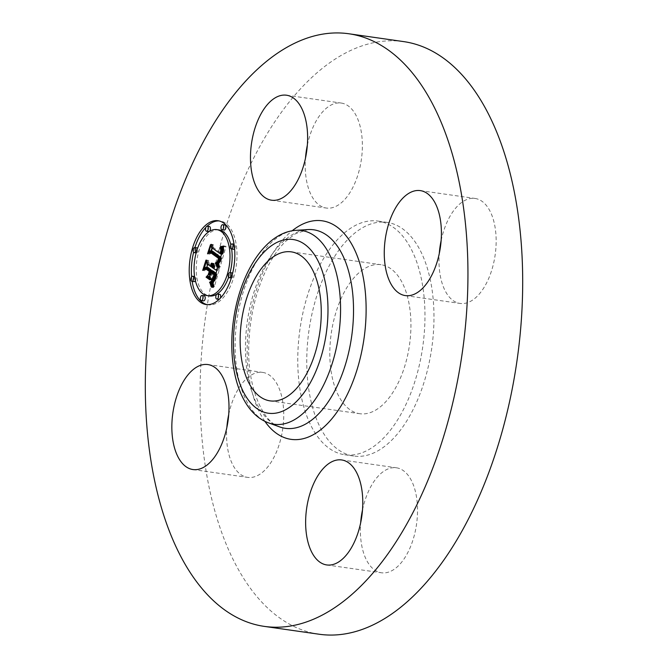 <?xml version="1.0" encoding="UTF-8"?>
<svg xmlns="http://www.w3.org/2000/svg" width="668" height="668" viewBox="0 0 668 668"><rect width="100%" height="100%" fill="white"/><g stroke="black" fill="none" stroke-linecap="round" stroke-linejoin="round"><path stroke-width="0.5" stroke-dasharray="3.34 2.5" d="M228.715 414.502A53.023 27.864 98.1 0 1 262.674 372.41A53.023 27.864 98.1 0 1 282.89 427.787A53.023 27.864 98.1 0 1 247.644 477.378A53.023 27.864 98.1 0 1 226.861 427.445M318.945 634.208A299.314 157.281 98.1 0 1 205.26 318.603A299.314 157.281 98.1 0 1 400.658 41.241A299.314 157.281 98.1 0 1 403.798 41.625M360.495 413.801A75.259 39.546 98.1 0 1 359.71 413.701A75.259 39.546 98.1 0 1 331.119 334.351A75.259 39.546 98.1 0 1 380.251 264.611A75.259 39.546 98.1 0 1 381.044 264.712A75.259 39.546 98.1 0 1 409.626 344.062A75.259 39.546 98.1 0 1 360.495 413.801M385.862 222.227A118.019 62.015 98.1 0 1 387.098 222.386A118.019 62.015 98.1 0 1 431.929 346.826A118.019 62.015 98.1 0 1 354.883 456.186A118.019 62.015 98.1 0 1 353.648 456.035A118.019 62.015 98.1 0 1 308.816 331.595A118.019 62.015 98.1 0 1 385.862 222.227M376.861 220.941A118.019 62.015 98.1 0 1 378.096 221.091A118.019 62.015 98.1 0 1 422.919 345.531A118.019 62.015 98.1 0 1 345.882 454.9A118.019 62.015 98.1 0 1 344.638 454.741A118.019 62.015 98.1 0 1 299.815 330.301A118.019 62.015 98.1 0 1 376.861 220.941M307.347 145.156A53.023 27.864 98.1 0 1 340.747 102.997A53.023 27.864 98.1 0 1 341.306 103.064A53.023 27.864 98.1 0 1 361.446 158.967A53.023 27.864 98.1 0 1 326.827 208.107A53.023 27.864 98.1 0 1 326.276 208.032A53.023 27.864 98.1 0 1 305.493 158.099M441.139 240.555A53.023 27.864 98.1 0 1 475.09 198.454A53.023 27.864 98.1 0 1 495.305 253.84A53.023 27.864 98.1 0 1 460.06 303.431A53.023 27.864 98.1 0 1 439.285 253.498M362.507 509.901A53.023 27.864 98.1 0 1 395.907 467.734A53.023 27.864 98.1 0 1 396.466 467.8A53.023 27.864 98.1 0 1 416.607 523.712A53.023 27.864 98.1 0 1 381.987 572.843A53.023 27.864 98.1 0 1 381.436 572.777A53.023 27.864 98.1 0 1 360.653 522.844M207.715 264.311L208.833 260.47L209.126 264.094L212.825 266.724L213.284 263.835L213.459 267.183L213.969 263.401L214.186 267.693L217.81 270.281L219.605 268.736L214.361 286.706L213.15 283.123M208.115 267.551L206.354 268.97L206.821 267.367M209.944 275.725L211.297 274.606L212.34 271.041M213.175 271.158L212.867 272.21L216.415 274.748L214.795 279.859L213.434 281.32L214.704 279.466L216.056 275.016L212.741 272.644L211.973 275.258L212.624 279.065L210.22 277.354M213.56 281.737L215.196 280.168L217.2 274.03L216.048 273.204M216.941 270.156L217.81 270.281M217.442 268.427L219.605 268.736M212.023 267.384L214.186 267.693M212.14 266.858L214.303 267.167M212.232 266.34L214.395 266.657M212.282 265.856L214.445 266.165M212.307 265.396L214.47 265.705M212.307 264.954L214.461 265.263M212.265 264.536L214.428 264.845M213.91 264.403L214.361 264.445M212.098 263.768L214.261 264.077M211.965 263.417L214.127 263.726M211.806 263.092L213.969 263.401M211.831 263.142L213.793 263.417M211.99 263.484L213.844 263.751M212.115 263.827L213.885 264.077M212.257 264.495L213.919 264.728M212.29 264.829L213.91 265.054M212.307 265.154L213.885 265.38M212.307 265.488L213.844 265.705M212.29 265.814L213.785 266.031M212.257 266.14L213.718 266.348M212.207 266.474L213.635 266.674M212.165 266.732L213.551 266.933M212.115 266.991L213.459 267.183M210.896 266.582L213.059 266.891M210.988 266.256L213.15 266.565M211.063 265.931L213.226 266.24M211.121 265.613L213.284 265.922M211.172 265.296L213.326 265.605M211.197 264.987L213.359 265.296M211.213 264.687L213.376 264.996M211.213 264.386L213.376 264.695M211.197 264.094L213.359 264.403M211.172 263.81L213.334 264.119M211.13 263.526L213.284 263.835M211.163 263.768L213.008 264.035M211.197 264.044L213.042 264.303M211.213 264.311L213.067 264.578M211.213 264.578L213.084 264.845M211.205 264.854L213.075 265.121M211.188 265.121L213.067 265.388M211.155 265.388L213.042 265.655M211.113 265.655L213.008 265.922M211.063 265.922L212.958 266.19M211.004 266.19L212.9 266.457M210.929 266.457L212.825 266.724M206.971 263.785L209.126 264.094M206.671 260.161L208.833 260.47M204.191 268.661L206.354 268.97M209.969 274.414L211.297 274.606M210.462 278.756L212.624 279.065M209.819 274.949L211.973 275.258M211.497 272.469L212.741 272.644M214.177 274.74L216.056 275.016M214.052 275.183L215.948 275.45M213.944 275.592L215.847 275.859M213.844 275.967L215.747 276.235M213.66 276.627L215.564 276.894M213.543 277.028L215.438 277.303M213.426 277.412L215.321 277.679M213.317 277.763L215.213 278.038M213.209 278.097L215.104 278.372M213.1 278.406L214.996 278.681M212.992 278.69L214.896 278.965M212.892 278.948L214.795 279.224M212.791 279.191L214.704 279.466M212.608 279.591L214.52 279.867M212.424 279.934L214.344 280.209M212.215 280.251L214.144 280.527M211.99 280.543L213.927 280.819M211.714 280.802L213.693 281.086M211.28 281.011L213.434 281.32M211.514 280.936L213.668 281.245M211.739 280.785L213.902 281.094M211.965 280.577L214.127 280.886M212.19 280.301L214.353 280.61M212.416 279.959L214.57 280.268M212.633 279.55L214.795 279.859M212.85 279.074L215.004 279.383M213.059 278.531L215.221 278.84M213.267 277.921L215.43 278.23M213.476 277.245L215.639 277.554M213.877 275.834L216.04 276.143M214.002 275.383L216.165 275.692M214.253 274.439L216.415 274.748M210.704 271.901L212.867 272.21M215.864 273.838L217.2 274.03M215.68 274.473L217 274.665M215.188 276.143L216.507 276.335M214.904 277.136L216.223 277.329M214.754 277.654L216.073 277.838M214.612 278.13L215.923 278.314M214.486 278.573L215.772 278.756M214.361 278.982L215.622 279.166M214.253 279.358L215.48 279.533M214.152 279.7L215.338 279.867M214.069 280.001L215.196 280.168M213.985 280.276L215.054 280.426M213.919 280.51L214.921 280.652M213.86 280.719L214.779 280.844M213.802 280.894L214.637 281.019M213.752 281.069L214.478 281.17M213.71 281.236L214.303 281.32M213.66 281.387L214.111 281.453M212.958 283.8L213.501 283.883M212.867 284.117L213.643 284.226M212.783 284.401L213.752 284.543M212.683 284.735L213.869 284.902M212.624 284.927L213.935 285.111M212.566 285.136L214.002 285.336M212.507 285.353L214.069 285.578M212.199 286.397L214.361 286.706M223.671 246.751L226.034 246.342L220.073 267.142L218.778 263.818M212.315 248.062L213.317 244.613L213.618 247.761L222.168 253.857L222.953 250.057L222.102 247.636L223.212 249.916L222.82 254.316L223.847 250.325L223.371 247.786M212.541 251.151L211.013 252.529L211.455 251.001M219.112 262.641L220.432 261.839L221.475 259.276L221.801 258.007L220.682 257.18M223.88 246.033L226.034 246.342M217.91 266.833L220.073 267.142M223.838 246.183L225.659 246.442M223.797 246.308L225.291 246.525M223.763 246.425L224.932 246.592M223.738 246.534L224.582 246.651M223.705 246.626L224.239 246.701M223.221 248.321L223.671 248.387M223.154 248.546L223.747 248.63M223.095 248.772L223.805 248.88M223.02 249.014L223.847 249.131M222.945 249.273L223.872 249.406M222.87 249.548L223.88 249.69M222.786 249.849L223.872 249.999M222.694 250.166L223.847 250.325M222.594 250.5L223.805 250.675M222.494 250.859L223.747 251.034M222.386 251.235L223.68 251.418M222.269 251.627L223.588 251.819M222.152 252.045L223.479 252.237M222.026 252.487L223.362 252.671M221.935 252.805L223.262 252.997M221.843 253.13L223.162 253.322M221.743 253.464L223.054 253.648M221.651 253.798L222.937 253.982M221.551 254.132L222.82 254.316M220.29 253.514L222.452 253.823M220.599 252.487L222.761 252.796M220.707 252.095L222.87 252.404M220.807 251.727L222.962 252.036M220.999 250.717L223.162 251.026M221.033 250.416L223.196 250.725M221.058 250.133L223.212 250.442M221.066 249.865L223.221 250.174M221.058 249.607L223.212 249.916M220.999 249.147L223.154 249.456M220.941 248.93L223.104 249.239M220.874 248.713L223.037 249.022M222.519 248.738L222.945 248.805M220.69 248.287L222.845 248.605M220.565 248.087L222.728 248.396M220.432 247.895L222.594 248.204M220.281 247.694L222.444 248.003M220.123 247.511L222.277 247.82M219.939 247.327L222.102 247.636M220.415 247.861L221.968 248.087M220.515 248.012L222.127 248.237M220.615 248.162L222.277 248.404M220.699 248.321L222.402 248.563M220.849 248.655L222.628 248.905M220.966 249.005L222.795 249.273M221.024 249.381L222.903 249.657M221.058 249.79L222.953 250.057M221.05 250.249L222.953 250.525M221.024 250.5L222.928 250.776M220.991 250.776L222.895 251.051M220.816 251.677L222.72 251.953M220.732 252.011L222.636 252.287M220.64 252.362L222.536 252.638M220.348 253.598L222.168 253.857M211.455 247.444L213.618 247.761M211.155 244.304L213.317 244.613M208.85 252.22L211.013 252.529M220.498 257.823L221.801 258.007M220.407 258.14L221.726 258.324M220.315 258.458L221.642 258.65M220.223 258.775L221.559 258.959M220.131 259.084L221.475 259.276M220.039 259.401L221.384 259.593M219.939 259.769L221.267 259.961M219.839 260.111L221.158 260.303M219.747 260.436L221.041 260.62M219.663 260.729L220.924 260.912M219.58 261.004L220.799 261.18M219.513 261.255L220.682 261.422M219.446 261.48L220.557 261.647M219.388 261.689L220.432 261.839M219.338 261.864L220.306 262.006M219.288 262.023L220.181 262.148M219.254 262.157L220.039 262.274M217.058 261.965L219.221 262.274L220.757 258.7L212.115 252.521L209.694 254.116L212.624 245.039L210.203 253.331L212.199 251.953L221.158 258.341L220.131 261.43L219.221 262.274L219.897 262.382M219.188 262.39L219.747 262.466M219.162 262.474L219.58 262.541M218.603 264.411L219.087 264.478M218.553 264.595L219.171 264.678M218.503 264.779L219.246 264.887M217.968 266.641L219.989 266.924M212.215 279.758L211.948 280.117L208.241 277.471L208.499 277.111L212.215 279.758L210.053 279.449M209.794 279.808L211.948 280.117M206.337 276.803L208.499 277.111M207.03 277.295L208.241 277.471M219.455 267.501L217.643 263.15L219.455 267.501L217.292 267.192M217.05 267.542L219.213 267.851M216.991 266.098L219.154 266.407M216.849 265.705L219.012 266.014M216.683 265.288L218.845 265.597M216.499 264.854L218.661 265.163M216.29 264.403L218.453 264.712M216.065 263.935L218.219 264.244M215.814 263.451L217.977 263.76M215.48 262.841L217.643 263.15M215.731 263.309L217.434 263.551M215.998 263.81L217.693 264.052M216.24 264.294L217.943 264.545M216.457 264.77L218.169 265.012M216.657 265.221L218.378 265.472M216.833 265.655L218.561 265.906M216.983 266.081L218.728 266.332M217.267 267.225L219.121 267.492M213.685 287.44L211.956 282.38L213.685 287.44L211.531 287.131M211.288 287.34L213.451 287.649M211.405 286.463L213.568 286.772M211.272 285.829L213.434 286.138M211.13 285.228L213.292 285.537M210.971 284.668L213.134 284.977M210.804 284.142L212.967 284.451M210.629 283.658L212.791 283.967M210.437 283.207L212.599 283.516M210.236 282.789L212.399 283.098M211.731 282.656L212.182 282.723M209.794 282.071L211.956 282.38M210.203 282.723L211.931 282.973M210.378 283.082L212.123 283.332M210.554 283.483L212.307 283.733M210.721 283.917L212.491 284.167M210.888 284.393L212.666 284.651M211.046 284.91L212.833 285.169M211.188 285.47L213 285.729M211.322 286.063L213.15 286.33M211.447 286.706L213.309 286.964M217.158 261.939L219.321 262.248M217.342 261.856L219.505 262.165M217.517 261.739L219.68 262.048M217.835 261.372L219.989 261.681M217.968 261.121L220.131 261.43M218.119 260.796L220.281 261.104M218.277 260.378L220.44 260.695M218.361 260.144L220.524 260.453M218.536 259.601L220.699 259.91M218.636 259.293L220.791 259.61M218.728 258.975L220.891 259.284M218.995 258.032L221.158 258.341M210.036 251.644L212.199 251.953M208.6 253.105L210.203 253.331M210.462 244.73L212.624 245.039M210.387 245.006L212.274 245.273M207.531 253.807L209.694 254.116M211.055 252.37L212.115 252.521M218.879 258.433L220.757 258.7M218.812 258.691L220.69 258.967M218.737 258.95L220.624 259.217M218.661 259.192L220.557 259.46M218.561 259.543L220.448 259.81M218.344 260.194L220.215 260.462M218.236 260.503L220.089 260.77M218.119 260.787L219.964 261.054M217.993 261.063L219.822 261.33M217.86 261.322L219.68 261.589M217.451 261.781L219.38 262.056M210.637 274.832L211.297 271.617L207.614 268.995L204.851 270.707L208.132 260.411L205.368 269.897L207.639 268.486L211.656 271.35L210.637 274.832L208.474 274.523M208.099 274.857L210.261 275.166M209.493 271.041L211.656 271.35M205.477 268.177L207.639 268.486M203.84 269.68L205.368 269.897M205.978 260.102L208.132 260.411M205.886 260.411L207.773 260.679M202.688 270.39L204.851 270.707M206.37 268.812L207.614 268.995M209.401 271.35L211.297 271.617M207.113 304.633A42.334 22.244 -81.9 0 0 208.191 304.842A42.334 22.244 -81.9 0 0 235.219 271.6A42.334 22.244 -81.9 0 0 225.751 223.321A42.334 22.244 -81.9 0 0 220.189 221.033A42.334 22.244 -81.9 0 0 219.104 220.924M207.122 226.176A42.334 22.244 -81.9 0 0 205.861 227.429M194.914 247.561A42.334 22.244 -81.9 0 0 193.595 252.362M191.607 276.844A42.334 22.244 -81.9 0 0 192.15 281.37M218.912 229.917A33.35 17.527 -81.9 0 0 197.619 256.103A33.35 17.527 -81.9 0 0 205.076 294.145A33.35 17.527 -81.9 0 0 209.46 295.949M228.623 277.262A33.35 17.527 -81.9 0 0 230.068 272.644M231.646 249.03A33.35 17.527 -81.9 0 0 230.852 244.905M232.138 272.936A2.563 1.344 -81.9 0 0 230.502 274.949A2.563 1.344 -81.9 0 0 231.078 277.88M231.295 277.988A2.563 1.344 -81.9 0 0 231.412 278.013A2.563 1.344 -81.9 0 0 233.015 276.16A2.563 1.344 -81.9 0 0 232.623 273.204M204.216 295.807A2.563 1.344 -81.9 0 0 202.579 297.819A2.563 1.344 -81.9 0 0 203.147 300.75M219.68 294.304A2.563 1.344 -81.9 0 0 218.044 296.316A2.563 1.344 -81.9 0 0 218.611 299.247M219.096 299.389A2.563 1.344 -81.9 0 0 220.356 298.128M196.96 247.853A2.563 1.344 -81.9 0 0 195.323 249.865A2.563 1.344 -81.9 0 0 195.899 252.796M196.233 252.93L196.15 252.921A2.563 1.344 -81.9 0 0 196.233 252.93A2.563 1.344 -81.9 0 0 197.795 251.243A2.563 1.344 -81.9 0 0 197.586 248.304M195.357 280.652A2.563 1.344 -81.9 0 0 195.139 276.702A2.563 1.344 -81.9 0 0 194.805 276.569A2.563 1.344 -81.9 0 0 193.169 278.581A2.563 1.344 -81.9 0 0 193.737 281.504M224.891 224.982A2.563 1.344 -81.9 0 0 223.246 227.003A2.563 1.344 -81.9 0 0 223.822 229.926M234.602 248.721A2.563 1.344 -81.9 0 0 235.32 246.317A2.563 1.344 -81.9 0 0 234.635 244.363A2.563 1.344 -81.9 0 0 234.301 244.229A2.563 1.344 -81.9 0 0 232.656 246.241A2.563 1.344 -81.9 0 0 233.232 249.164M209.426 226.485A2.563 1.344 -81.9 0 0 207.781 228.506A2.563 1.344 -81.9 0 0 208.358 231.429M279.683 426.91A100.275 52.688 98.1 0 1 247.327 321.592A100.275 52.688 98.1 0 1 307.94 229.575L295.314 233.808L285.896 241.123C279.767 247.035 274.064 254.875 268.786 264.645C256.621 287.958 249.966 314.536 248.813 344.379C246.834 387.356 263.451 422.777 279.683 426.91M264.87 421.316A110.379 57.999 98.1 0 1 249.214 321.859A110.379 57.999 98.1 0 1 292.15 230.794M268.519 422.869A97.837 51.411 98.1 0 1 236.956 320.106A97.837 51.411 98.1 0 1 296.083 230.326M213.618 276.769L215.781 277.078M214.119 274.949L216.282 275.258M212.432 285.595L214.136 285.837M212.357 285.846L214.211 286.104M212.282 286.113L214.286 286.397M192.91 469.546L247.644 477.378M207.94 364.569L262.674 372.41M270.031 400.867L359.71 413.701M291.365 251.869L381.044 264.712M378.096 221.091L387.098 222.386M344.638 454.741L353.648 456.035M341.724 459.968L396.466 467.8M326.694 564.936L381.436 572.777M420.356 190.622L475.09 198.454M405.326 295.59L460.06 303.431M271.534 200.2L326.276 208.032M286.564 95.223L341.306 103.064M208.191 304.842L206.028 304.533M220.189 221.033L218.027 220.724"/><path stroke-width="1" d="M228.147 419.947A53.023 27.864 98.1 0 1 192.91 469.546A53.023 27.864 98.1 0 1 172.695 414.16A53.023 27.864 98.1 0 1 207.94 364.569A53.023 27.864 98.1 0 1 228.147 419.947M226.861 427.445A53.023 27.864 98.1 0 1 227.437 422.001A53.023 27.864 98.1 0 1 228.715 414.502M349.055 33.792L403.798 41.625A299.314 157.281 98.1 0 1 517.483 357.23A299.314 157.281 98.1 0 1 322.085 634.6A299.314 157.281 98.1 0 1 318.945 634.208L264.202 626.375A299.314 157.281 98.1 0 1 150.517 310.77A299.314 157.281 98.1 0 1 345.915 33.4A299.314 157.281 98.1 0 1 349.055 33.792A299.314 157.281 98.1 0 1 462.74 349.397A299.314 157.281 98.1 0 1 267.342 626.759A299.314 157.281 98.1 0 1 264.202 626.375M290.58 251.778A75.259 39.546 98.1 0 1 291.365 251.869A75.259 39.546 98.1 0 1 319.955 331.228A75.259 39.546 98.1 0 1 270.824 400.959A75.259 39.546 98.1 0 1 270.031 400.867A75.259 39.546 98.1 0 1 241.449 321.508A75.259 39.546 98.1 0 1 290.58 251.778M305.493 158.099A53.023 27.864 98.1 0 1 307.347 145.156M439.285 253.498A53.023 27.864 98.1 0 1 439.853 248.053A53.023 27.864 98.1 0 1 441.139 240.555M360.653 522.844A53.023 27.864 98.1 0 1 362.507 509.901M341.173 459.893A53.023 27.864 98.1 0 1 341.724 459.968A53.023 27.864 98.1 0 1 361.864 515.871A53.023 27.864 98.1 0 1 327.253 565.003A53.023 27.864 98.1 0 1 326.694 564.936A53.023 27.864 98.1 0 1 306.554 509.033A53.023 27.864 98.1 0 1 341.173 459.893M385.11 240.213A53.023 27.864 98.1 0 1 420.356 190.622A53.023 27.864 98.1 0 1 440.563 245.999A53.023 27.864 98.1 0 1 405.326 295.59A53.023 27.864 98.1 0 1 385.11 240.213M272.093 200.266A53.023 27.864 98.1 0 1 271.534 200.2A53.023 27.864 98.1 0 1 251.393 144.288A53.023 27.864 98.1 0 1 286.013 95.157A53.023 27.864 98.1 0 1 286.564 95.223A53.023 27.864 98.1 0 1 306.704 151.135A53.023 27.864 98.1 0 1 272.093 200.266M200.467 302.237A42.334 22.244 98.1 0 1 190.998 253.957A42.334 22.244 98.1 0 1 218.027 220.724A42.334 22.244 98.1 0 1 223.588 223.012A42.334 22.244 98.1 0 1 233.057 271.291A42.334 22.244 98.1 0 1 206.028 304.533A42.334 22.244 98.1 0 1 200.467 302.237M202.913 293.836A33.35 17.527 98.1 0 1 195.457 255.794A33.35 17.527 98.1 0 1 216.758 229.608A33.35 17.527 98.1 0 1 221.141 231.42A33.35 17.527 98.1 0 1 228.598 269.454A33.35 17.527 98.1 0 1 207.297 295.64A33.35 17.527 98.1 0 1 202.913 293.836M217.826 266.615L216.04 262.466L218.144 261.697L219.638 257.698L210.378 250.842L208.85 252.22L211.155 244.304L211.455 247.444L220.014 253.548L220.791 250.216L220.123 247.511L221.058 249.607L220.657 254.007L221.718 249.381L220.482 246.642L223.88 246.033L217.968 266.641M216.958 267.183L215.48 262.841L217.267 267.225M217.217 261.747L218.595 258.391L209.952 252.212L207.531 253.807L210.462 244.73L208.04 253.022L210.036 251.644L218.995 258.032L217.451 261.781M212.199 286.397L210.445 281.721L212.892 280.117L215.038 273.721L211.013 270.849L210.704 271.901L214.253 274.439L212.85 279.074L211.28 281.011L212.541 279.157L213.902 274.707L210.579 272.335L209.819 274.949L210.462 278.756L206.855 276.185L209.134 274.298L210.295 270.331L205.961 267.242L204.191 268.661L206.671 260.161L206.971 263.785L210.662 266.415L211.13 263.526L211.305 266.874L211.806 263.092L212.023 267.384L215.655 269.972L217.442 268.427L212.199 286.397M211.146 286.656L209.794 282.071L211.447 286.706M206.078 277.162L206.337 276.803L210.053 279.449L209.794 279.808L206.078 277.162L207.03 277.295M209.134 271.308L205.452 268.686L202.688 270.39L205.978 260.102L203.206 269.588L205.477 268.177L209.493 271.041L208.099 274.857L209.401 271.35M228.915 277.571A2.563 1.344 98.1 0 1 228.339 274.64A2.563 1.344 98.1 0 1 229.976 272.627A2.563 1.344 98.1 0 1 230.318 272.769A2.563 1.344 98.1 0 1 230.894 275.692A2.563 1.344 98.1 0 1 229.249 277.704A2.563 1.344 98.1 0 1 228.915 277.571M200.984 300.441A2.563 1.344 98.1 0 1 200.417 297.51A2.563 1.344 98.1 0 1 202.053 295.498A2.563 1.344 98.1 0 1 202.387 295.632A2.563 1.344 98.1 0 1 202.963 298.563A2.563 1.344 98.1 0 1 201.327 300.575A2.563 1.344 98.1 0 1 200.984 300.441M216.457 298.93A2.563 1.344 98.1 0 1 215.881 296.007A2.563 1.344 98.1 0 1 217.517 293.995A2.563 1.344 98.1 0 1 217.851 294.129A2.563 1.344 98.1 0 1 218.428 297.06A2.563 1.344 98.1 0 1 216.791 299.072A2.563 1.344 98.1 0 1 216.457 298.93M193.737 252.487A2.563 1.344 98.1 0 1 193.161 249.556A2.563 1.344 98.1 0 1 194.797 247.544A2.563 1.344 98.1 0 1 195.139 247.686A2.563 1.344 98.1 0 1 195.716 250.609A2.563 1.344 98.1 0 1 194.071 252.621A2.563 1.344 98.1 0 1 193.737 252.487M191.582 281.195A2.563 1.344 98.1 0 1 191.006 278.272A2.563 1.344 98.1 0 1 192.643 276.26A2.563 1.344 98.1 0 1 192.977 276.393A2.563 1.344 98.1 0 1 193.553 279.324A2.563 1.344 98.1 0 1 191.916 281.337A2.563 1.344 98.1 0 1 191.582 281.195M223.062 224.815A2.563 1.344 98.1 0 1 223.638 227.738A2.563 1.344 98.1 0 1 222.001 229.759A2.563 1.344 98.1 0 1 221.659 229.617A2.563 1.344 98.1 0 1 221.091 226.694A2.563 1.344 98.1 0 1 222.728 224.673A2.563 1.344 98.1 0 1 223.062 224.815M232.472 244.054A2.563 1.344 98.1 0 1 233.049 246.985A2.563 1.344 98.1 0 1 231.412 248.997A2.563 1.344 98.1 0 1 231.07 248.855A2.563 1.344 98.1 0 1 230.502 245.933A2.563 1.344 98.1 0 1 232.138 243.912A2.563 1.344 98.1 0 1 232.472 244.054M207.598 226.318A2.563 1.344 98.1 0 1 208.174 229.241A2.563 1.344 98.1 0 1 206.537 231.262A2.563 1.344 98.1 0 1 206.195 231.12A2.563 1.344 98.1 0 1 205.627 228.197A2.563 1.344 98.1 0 1 207.264 226.176A2.563 1.344 98.1 0 1 207.598 226.318M206.821 267.367L207.715 264.311M212.34 271.041L208.115 267.551L205.961 267.242M210.22 277.354L209.017 276.494L209.944 275.725M216.048 273.204L213.175 271.158L211.013 270.849M213.15 283.123L212.608 282.03L213.56 281.737M215.655 269.972L216.941 270.156M211.748 264.094L212.199 264.161M211.756 264.419L212.257 264.495M211.748 264.745L212.29 264.829M211.723 265.071L212.307 265.154M211.681 265.396L212.307 265.488M211.631 265.722L212.29 265.814M211.556 266.039L212.257 266.14M211.472 266.365L212.207 266.474M211.389 266.624L212.165 266.732M211.305 266.874L212.115 266.991M210.295 270.331L212.449 270.64M209.134 274.298L209.969 274.414M206.855 276.185L209.017 276.494M210.579 272.335L211.497 272.469M215.038 273.721L215.864 273.838M214.845 274.356L215.68 274.473M214.344 276.026L215.188 276.143M214.061 277.02L214.904 277.136M213.91 277.529L214.754 277.654M213.76 278.005L214.612 278.13M213.61 278.447L214.486 278.573M213.459 278.857L214.361 278.982M213.317 279.224L214.253 279.358M213.175 279.558L214.152 279.7M213.034 279.859L214.069 280.001M212.892 280.117L213.985 280.276M212.758 280.343L213.919 280.51M212.624 280.535L213.86 280.719M212.482 280.71L213.802 280.894M212.324 280.861L213.752 281.069M212.14 281.011L213.71 281.236M211.948 281.144L213.66 281.387M211.739 281.27L213.618 281.537M211.514 281.378L213.576 281.679M211.272 281.478L213.434 281.796M211.013 281.57L213.175 281.879M210.737 281.654L212.9 281.963M210.445 281.721L212.608 282.03M211.063 282.965L213.117 283.257M211.163 283.174L213.059 283.449M211.255 283.382L213.008 283.633M211.338 283.574L212.958 283.8M211.48 283.917L212.867 284.117M211.589 284.234L212.783 284.401M211.706 284.593L212.683 284.735M211.773 284.802L212.624 284.927M211.839 285.027L212.566 285.136M211.906 285.269L212.507 285.353M223.371 247.786L222.636 246.951L223.671 246.751M211.455 251.001L212.315 248.062M220.682 257.18L212.541 251.151L210.378 250.842M218.778 263.818L218.194 262.774L219.112 262.641M223.129 246.216L223.797 246.308M222.77 246.283L223.763 246.425M222.419 246.342L223.738 246.534M222.077 246.392L223.705 246.626M221.751 246.425L223.688 246.701M221.434 246.45L223.596 246.759M221.125 246.459L223.287 246.768M220.824 246.45L222.987 246.759M220.482 246.642L222.636 246.951M220.682 246.826L222.836 247.135M220.857 247.01L223.02 247.319M221.024 247.21L223.187 247.519M221.175 247.41L223.337 247.719M221.3 247.628L223.337 247.92M221.417 247.845L223.279 248.112M221.509 248.079L223.221 248.321M221.584 248.321L223.154 248.546M221.642 248.563L223.095 248.772M221.684 248.822L223.02 249.014M221.709 249.097L222.945 249.273M221.718 249.381L222.87 249.548M221.709 249.69L222.786 249.849M221.684 250.016L222.694 250.166M221.642 250.366L222.594 250.5M221.592 250.725L222.494 250.859M221.517 251.11L222.386 251.235M221.425 251.51L222.269 251.627M221.317 251.928L222.152 252.045M221.2 252.362L222.026 252.487M221.1 252.688L221.935 252.805M220.999 253.013L221.843 253.13M220.891 253.339L221.743 253.464M220.774 253.673L221.651 253.798M220.657 254.007L221.551 254.132M219.805 247.778L220.415 247.861M219.964 247.928L220.515 248.012M220.114 248.087L220.615 248.162M220.248 248.254L220.699 248.321M220.365 248.421L220.782 248.488M219.638 257.698L220.498 257.823M219.563 258.015L220.407 258.14M219.48 258.332L220.315 258.458M219.396 258.65L220.223 258.775M219.313 258.967L220.131 259.084M219.221 259.284L220.039 259.401M219.112 259.652L219.939 259.769M218.995 259.994L219.839 260.111M218.879 260.311L219.747 260.436M218.762 260.603L219.663 260.729M218.645 260.871L219.58 261.004M218.519 261.113L219.513 261.255M218.394 261.338L219.446 261.48M218.269 261.53L219.388 261.689M218.144 261.697L219.338 261.864M218.019 261.839L219.288 262.023M217.885 261.965L219.254 262.157M217.735 262.065L219.213 262.282M217.584 262.157L219.188 262.39M217.426 262.232L219.162 262.474M217.25 262.282L219.137 262.557M217.067 262.324L219.121 262.616M216.875 262.34L219.037 262.649M216.674 262.34L218.837 262.658M216.465 262.332L218.62 262.641M216.24 262.299L218.403 262.608M216.04 262.466L218.194 262.774M216.165 262.691L218.327 263M216.29 262.908L218.453 263.217M216.415 263.125L218.578 263.434M216.524 263.334L218.686 263.643M216.632 263.551L218.762 263.852M216.741 263.76L218.712 264.044M216.833 263.969L218.661 264.227M216.925 264.169L218.603 264.411M217.008 264.369L218.553 264.595M217.083 264.57L218.503 264.779M215.271 263.242L215.731 263.309M215.539 263.743L215.998 263.81M215.781 264.236L216.24 264.294M216.006 264.703L216.457 264.77M216.215 265.163L216.657 265.221M216.399 265.597L216.833 265.655M216.566 266.023L216.983 266.081M209.568 282.347L210.019 282.414M209.769 282.664L210.203 282.723M209.961 283.023L210.378 283.082M208.04 253.022L208.6 253.105M209.952 252.212L211.055 252.37M203.206 269.588L203.84 269.68M205.452 268.686L206.37 268.812M192.15 281.37A42.334 22.244 -81.9 0 0 202.621 302.546A42.334 22.244 -81.9 0 0 207.113 304.633M219.104 220.924A42.334 22.244 -81.9 0 0 207.122 226.176M205.861 227.429A42.334 22.244 -81.9 0 0 194.914 247.561M193.595 252.362A42.334 22.244 -81.9 0 0 191.607 276.844M230.852 244.905A33.35 17.527 -81.9 0 0 223.296 231.729A33.35 17.527 -81.9 0 0 218.912 229.917L216.758 229.608M207.297 295.64L209.46 295.949A33.35 17.527 -81.9 0 0 228.623 277.262M230.068 272.644A33.35 17.527 -81.9 0 0 231.646 249.03M232.623 273.204A2.563 1.344 -81.9 0 0 232.481 273.078A2.563 1.344 -81.9 0 0 232.138 272.936L229.976 272.627M203.147 300.75A2.563 1.344 -81.9 0 0 203.489 300.884A2.563 1.344 -81.9 0 0 205.126 298.872A2.563 1.344 -81.9 0 0 204.55 295.949A2.563 1.344 -81.9 0 0 204.216 295.807L202.053 295.498M220.356 298.128A2.563 1.344 -81.9 0 0 220.014 294.446A2.563 1.344 -81.9 0 0 219.68 294.304L217.517 293.995M218.611 299.247A2.563 1.344 -81.9 0 0 218.954 299.381A2.563 1.344 -81.9 0 0 219.096 299.389M197.586 248.304A2.563 1.344 -81.9 0 0 197.302 247.995A2.563 1.344 -81.9 0 0 196.96 247.853L194.797 247.544M195.899 252.796A2.563 1.344 -81.9 0 0 196.15 252.913L194.071 252.621M193.737 281.504A2.563 1.344 -81.9 0 0 194.079 281.645A2.563 1.344 -81.9 0 0 195.357 280.652M223.822 229.926A2.563 1.344 -81.9 0 0 224.164 230.068A2.563 1.344 -81.9 0 0 225.801 228.047A2.563 1.344 -81.9 0 0 225.225 225.124A2.563 1.344 -81.9 0 0 224.891 224.982L222.728 224.673M233.232 249.164A2.563 1.344 -81.9 0 0 233.575 249.306A2.563 1.344 -81.9 0 0 234.602 248.721M208.358 231.429A2.563 1.344 -81.9 0 0 208.692 231.571A2.563 1.344 -81.9 0 0 210.337 229.55A2.563 1.344 -81.9 0 0 209.76 226.627A2.563 1.344 -81.9 0 0 209.426 226.485L207.264 226.176M296.083 230.326L307.94 229.575A100.275 52.688 98.1 0 1 312.649 229.667A100.275 52.688 98.1 0 1 351.919 334.526A100.275 52.688 98.1 0 1 286.33 428.447A100.275 52.688 98.1 0 1 279.683 426.91L268.519 422.869C239.528 412.348 226.995 366.615 233.416 320.582C239.754 273.847 264.879 232.297 296.083 230.326A97.837 51.411 98.1 0 1 300.683 230.418A97.837 51.411 98.1 0 1 339.002 332.731A97.837 51.411 98.1 0 1 274.999 424.364A97.837 51.411 98.1 0 1 268.519 422.869M292.15 230.794A110.379 57.999 98.1 0 1 321.116 220.674A110.379 57.999 98.1 0 1 364.352 336.104A110.379 57.999 98.1 0 1 292.141 439.486A110.379 57.999 98.1 0 1 264.87 421.316M269.187 413.325A87.725 46.1 98.1 0 1 234.827 321.584A87.725 46.1 98.1 0 1 292.217 239.411A87.725 46.1 98.1 0 1 326.577 331.153A87.725 46.1 98.1 0 1 269.187 413.325M210.579 281.979L212.741 282.288M210.712 282.247L212.875 282.556M210.837 282.497L213 282.806M210.954 282.731L213.117 283.04M211.973 285.528L212.432 285.595M231.295 277.997L229.249 277.704M203.489 300.884L201.327 300.575M218.954 299.381L216.791 299.072M194.572 276.535L192.643 276.26M194.079 281.645L191.916 281.337M224.164 230.068L222.001 229.759M233.575 249.306L231.412 248.997M234.059 244.187L232.138 243.912M208.692 231.571L206.537 231.262"/></g></svg>
